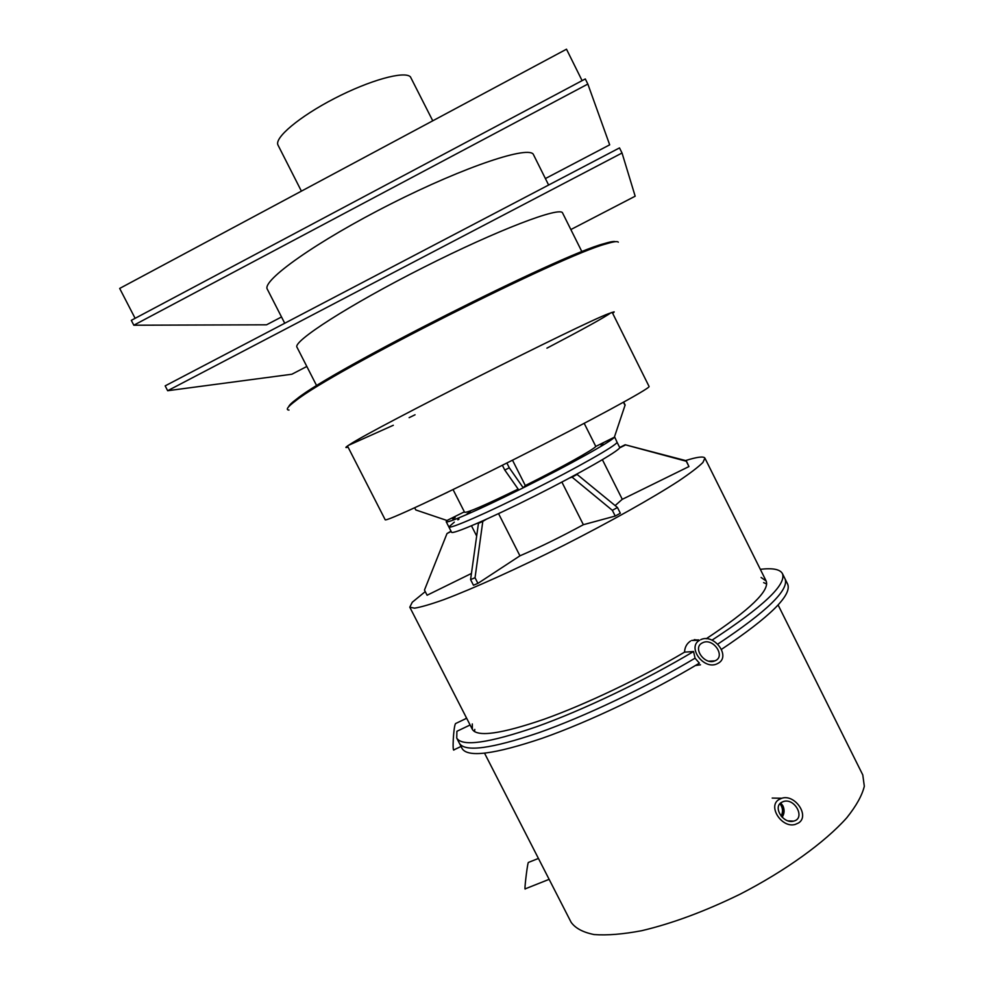 <?xml version="1.0" encoding="UTF-8"?>
<svg xmlns="http://www.w3.org/2000/svg" width="984" height="984" viewBox="0 0 984 984"><rect width="100%" height="100%" fill="white"/><g stroke="black" fill="none" stroke-linecap="round" stroke-linejoin="round"><path stroke-width="1.48" d="M781.185 816.191C783.264 811.702 782.858 807.532 779.943 803.694M780.73 802.932L782.907 805.822C784.703 809.832 784.445 813.645 782.145 817.237M696.979 640.006L694.286 639.661M700.719 639.698C713.707 633.106 731.149 655.996 718.394 663.142L716.77 663.966C703.437 669.981 686.918 647.054 699.538 640.313L691.678 640.449L698.48 639.883M700.485 664.803L695.442 665.516M470.106 724.987L456.908 731.284L456.736 738.074C462.148 746.905 488.716 743.141 536.44 726.782C583.057 710.14 644.606 680.719 693.548 651.519L684.544 652.146C684.79 647.238 686.783 643.548 690.522 641.051M486.219 519.331L482.8 521.385L475.038 577.731L477.904 583.389L473.452 585.234L470.586 579.601L478.445 523.34L482.8 521.385M561.889 482.086L583.364 524.706C561.188 536.76 540.044 547.141 519.946 555.825L477.904 583.389M519.946 555.837L498.556 513.636M475.038 577.731L470.586 579.601M478.445 523.34L481.865 521.286M574.631 475.297L577.091 474.436L617.472 507.498L620.338 513.23L615.234 516.059L612.356 510.327L572.061 477.129L577.091 474.436M617.472 507.498L612.356 510.327M572.061 477.129L569.613 477.978M615.234 516.059L583.364 524.706M602.393 459.7L622.294 499.318L688.948 466.564L686.291 461.25L625.16 444.756L686.254 460.733L688.948 466.564M619.822 447.412L625.16 444.756M624.975 445.223L619.612 447.88M425.248 591.618L412.271 602.245L409.787 607.177L414.485 608.173C420.881 607.177 430.721 604.311 443.981 599.588C473.119 588.616 517.572 568.567 563.77 545.345C609.871 521.938 652.38 498.064 678.505 481.114C690.19 473.243 698.32 467.031 702.92 462.48L704.901 458.101C703.609 456.121 697.176 456.933 685.59 460.561M471.447 573.451L427.105 595.234L424.461 590.08L447.007 533.537L451.164 531.471M622.269 499.282L615.135 505.591M451.016 531.188L447.007 533.537M778.098 604.963L862.784 774.925L864.321 786.253C862.107 795.416 856.252 805.933 846.757 817.802C824.863 842.353 785.392 870.901 740.005 894.235C704.901 911.369 672.109 923.533 641.642 930.716C622.946 934.246 607.103 935.526 594.102 934.554C583.02 932.34 575.345 928.244 571.101 922.254L484.571 753.24M712.022 640.154C763.301 606.636 786.757 584.434 782.415 573.561L785.023 578.826C789.463 589.637 767.053 611.384 717.803 644.102C767.053 611.384 789.463 589.637 785.023 578.826L787.643 584.09C792.181 595.025 770.14 616.784 721.506 649.354M763.633 582.626L766.684 583.979L763.633 582.626M456.736 738.074L459.417 743.314C464.891 752.293 491.311 748.775 538.691 732.748C584.976 716.426 646.156 687.324 695.061 658.185C646.156 687.324 584.976 716.426 538.691 732.748C491.311 748.775 464.891 752.293 459.417 743.314L462.099 748.541C467.707 757.766 494.435 754.334 542.282 738.246C588.998 721.838 650.547 692.49 699.39 663.154L695.061 658.185L693.548 651.519M474.436 731.604L474.805 729.427L474.436 731.604M782.415 573.561C779.98 569.269 772.625 567.854 760.324 569.318M761.075 577.473L766.142 580.99C769.955 590.523 749.98 609.773 706.229 638.751M466.416 717.779L465.432 718.849M684.544 652.146C640.486 678.284 585.566 704.446 543.881 719.316C501.151 733.953 477.314 737.311 472.369 729.402L472.295 723.941M454.325 522.123L448.864 526.957C449.307 529.466 486.969 513.07 532.233 490.29C577.497 467.548 616.046 445.617 617.103 442.333L619.76 447.622C618.776 451.066 580.302 473.144 535.05 495.874C489.786 518.642 452.062 534.878 451.533 532.209L448.864 526.957C449.307 529.466 486.969 513.07 532.233 490.29C577.497 467.548 616.046 445.617 617.103 442.333L614.569 436.798M458.974 519.134L457.831 519.847M798.553 822.956L795.146 824.457C781.788 828.38 767.483 806.29 778.836 799.611L781.776 798.258C794.851 793.756 810.066 815.871 798.553 822.956M781.284 802.501C772.747 807.556 783.559 824.125 793.559 821.123C805.822 818.602 795.023 797.741 783.522 801.48L781.284 802.501M780.57 803.067C784.494 807.384 784.998 812.095 782.096 817.187M528.457 862.414L528.15 862.956C526.969 866.941 524.115 891.799 525.185 888.859L549.134 879.339M701.875 643.142C692.404 648.235 704.876 665.43 714.839 660.867C726.254 656.783 713.363 637.484 702.81 642.663L701.875 643.142M455.924 723.388L455.481 723.683C453.501 726.721 452.074 753.449 454.091 749.771L461.029 746.462M430.525 500.376L447.966 492.049M581.913 251.72L562.639 213.085C560.942 205.939 497.769 229.85 423.403 267.464C348.988 305.015 292.26 341.657 297.008 347.266L316.663 385.716M570.855 229.555L635.172 196.21L622.036 153L619.502 147.907L165.164 385.876L167.661 390.722L291.854 374.24L306.823 366.478M167.661 390.722L622.036 153M347.475 445.998L385.174 519.724C384.732 522.319 443.759 494.878 516.748 458.052C589.748 421.238 649.366 388.815 649.12 386.552L612.159 312.309M582.097 80.639L566.501 49.2L119.679 288.435L135.115 318.324M133.812 325.212L587.842 84.058L585.308 78.941L131.303 320.353L133.812 325.212L266.553 324.806L281.51 316.971M587.842 84.058L609.686 144.833L545.394 178.559M548.629 185.029L533.562 154.832C530.462 144.857 465.752 166.025 391.214 203.75C316.614 241.363 261.178 280.883 267.365 289.296L284.733 323.256M455.137 517.596L452.615 518.765L455.137 517.596M470.549 512.049L467.154 513.697L470.549 512.049M503.501 496.908L499.638 498.851L503.501 496.908M544.706 476.367L540.991 478.286L544.706 476.367M581.495 456.724L578.494 458.335L581.495 456.724M602.971 443.858L600.99 444.965L602.971 443.858M414.682 507.781L415.777 509.946L446.97 520.487L446.195 521.704C446.256 523.98 477.793 510.364 518.777 490.02M464.374 511.828L446.97 520.487M504.78 470.044L509.294 467.794L523.23 487.806L518.789 490.02L504.78 470.044L502.369 465.272M506.871 463.021L509.294 467.794M525.308 485.543C560.818 467.855 593.918 449.405 595.787 446.441L614.336 437.228C612.749 440.647 569.699 464.694 523.23 487.806L525.308 485.543L512.504 460.192M453.058 489.577L464.596 512.283C467.314 512.898 485.149 505.173 518.138 489.097M584.201 423.354L595.8 446.453M625.012 405.346L614.36 437.216L625.012 405.346L623.462 402.247M623.684 402.136L625.172 405.101M288.73 406.675C289.148 405.187 291.953 402.517 297.143 398.668C332.125 370.021 560.105 254.856 603.93 243.7C610.105 241.818 613.918 241.142 615.357 241.67M348.397 445.383L393.305 425.272M409.123 417.659L415.051 414.781M546.919 348.164C583.02 329.259 604.422 317.438 611.101 312.678M289.001 410.057C285.36 409.91 287.648 406.773 295.864 400.648C331.104 371.854 562.196 255.127 606.279 243.847C613.573 241.609 617.571 241.055 618.309 242.175M348.029 447.068L346.565 447.486C344.941 447.818 346.257 446.674 350.513 444.042C374.449 428.151 581.778 323.428 608.776 313.588L614.151 311.842L612.688 313.379M432.763 120.811L410.426 76.85C404.51 70.639 369.738 80.184 334.523 98.437C299.234 116.616 273.872 138.104 278.041 145.165L301.399 191.142M476.674 536.034L471.471 525.8M409.787 607.177L472.369 729.402M704.901 458.101L766.142 580.99M781.776 798.258L772.194 798.073M793.559 821.123L788.098 820.877M528.31 862.476L538.433 858.442M714.839 660.867L708.947 661.186M455.555 723.572L466.662 718.259M448.864 526.957L446.195 521.704M297.143 398.668L295.864 400.648M603.93 243.7L606.279 243.847M613.893 312.445L613.93 311.83"/></g></svg>
